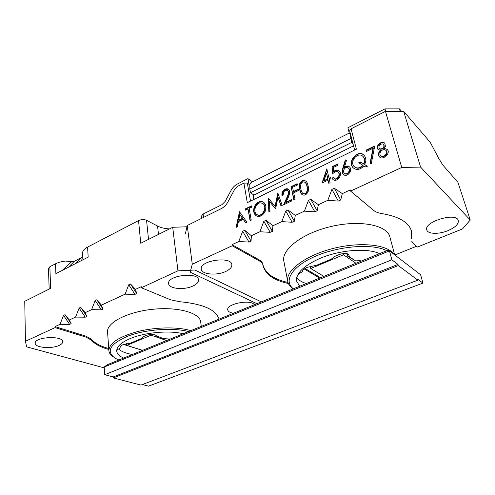 <?xml version="1.0" encoding="UTF-8"?>
<svg xmlns="http://www.w3.org/2000/svg" width="495" height="495" viewBox="0 0 495 495"><rect width="100%" height="100%" fill="white"/><g stroke="black" fill="none" stroke-linecap="round" stroke-linejoin="round"><path stroke-width="0.74" d="M417.885 280.164L140.951 385.079L113.343 377.92L398.314 265.561L417.885 280.164L417.582 279.069L422.953 283.091L148.543 386.137L142.399 384.535M107.05 364.834L387.566 250.377L389.478 250.878L104.198 367.018L107.05 364.834M422.953 283.091L420.601 274.744L389.478 250.878L391.848 259.807L398.005 264.417L398.314 265.561M113.343 377.92L113.275 376.936L104.711 374.703L104.198 367.018M104.711 374.703L391.848 259.807M113.275 376.936L398.005 264.417M126.72 344.471L125.031 343.932M141.533 338.283L143.544 336.6L146.6 335.319C151.68 333.853 154.997 334.082 156.538 336L163.573 338.63L170.218 339.063M156.018 335.486L156.538 336.204M141.514 338.531L130.674 343.078L122.772 344.774C120.898 345.59 119.982 346.463 120.019 347.397L120.161 347.911L119.499 348.554C117.705 349.34 116.826 350.182 116.857 351.079L116.702 350.534M219.236 319.058L218.512 317.858C214.948 309.208 201.96 303.819 179.543 301.696L170.695 299.828L141.347 287.75L177.953 270.839L194.95 270.035L261.348 301.876M82.535 256.979L74.25 261.335L71.577 261.75L65.68 261.063C61.572 261.502 58.181 262.418 55.514 263.804L49.865 266.743L50.614 288.368L24.75 301.306L25.443 341.29L55.056 327.61L55.019 326.607L59.988 324.305L63.539 315.402L69.609 324.361L59.988 324.305M49.166 289.092L48.467 268.457L49.865 266.743M86.006 337.138L85.957 336.167L91.297 339.168L91.352 340.127L86.006 337.138L55.056 327.61M85.957 336.167L55.019 326.607M123.583 344.433L142.486 350.373M183.212 333.76C169.172 330.146 144.286 332.417 129.789 338.753C120.879 342.682 116.523 346.797 116.727 351.097C117.055 353.888 119.357 356.208 123.639 358.064M188.558 331.576C173.009 327.399 145.703 329.348 127.976 336.086C109.896 343.957 105.633 351.345 115.18 358.232L118.843 360.02M254.257 304.772C251.231 298.93 225.98 303.868 227.774 309.92C228.152 311.59 230.051 312.698 233.473 313.248M192.809 286.079C196.781 284.241 198.687 282.187 198.526 279.916C198.204 271.551 166.759 275.468 168.622 283.666C168.857 288.826 184.029 290.243 192.809 286.079M158.48 234.407L157.559 226.042C160.795 227.694 164.761 228.647 169.457 228.913M82.498 253.626L82.572 252.308C83.098 250.315 84.769 248.577 87.578 247.104L88.184 257.115L55.892 273.63L55.514 263.804M177.953 270.839L172.718 227.285L140.747 243.274L138.544 220.572L87.578 247.104M138.544 220.572C141.36 219.347 144.026 219.26 146.557 220.306L148.519 239.388M157.559 226.042L146.557 220.306M104.253 367.872L26.588 346.84L25.443 341.29M91.352 340.127C94.823 344.112 100.64 347.224 108.795 349.47M59.047 345.448C61.491 344.341 62.71 343.109 62.698 341.76C63.174 335.332 34.254 336.817 35.201 343.239C34.91 347.688 51.449 349.124 59.047 345.448M65.08 314.678L69.281 320.005L71.15 323.65L65.08 314.678L63.539 315.402M69.281 320.005L75.562 317.097L79.144 308.069L85.245 317.184L75.562 317.097M80.728 307.327L85.121 312.673L86.835 316.46L80.728 307.327L79.144 308.069M85.121 312.673L91.587 309.678L95.201 300.533L101.339 309.802L91.587 309.678M96.834 299.766L101.425 305.124L102.972 309.053L96.834 299.766L95.201 300.533M101.425 305.124L125.074 294.178L128.762 284.774L134.956 294.383L125.074 294.178M130.488 283.963L135.512 289.346L136.688 293.585L130.488 283.963L128.762 284.774M135.512 289.346L141.248 286.692L141.347 287.75M172.718 227.285L186.943 226.784M201.273 326.391L200.679 321.849C199.782 312.821 177.847 306.572 152.448 309.319C127.029 311.955 106.419 322.845 107.564 331.99L108.875 350.627C109.185 343.146 118.874 336.767 137.932 331.489C156.005 327.003 178.033 326.75 190.822 330.654M136.688 293.585L134.956 294.383M102.972 309.053L101.339 309.802M86.835 316.46L85.245 317.184M71.15 323.65L69.609 324.361M91.297 339.168C94.768 343.159 100.578 346.283 108.727 348.536M113.392 357.006C110.62 355.144 109.11 353.015 108.875 350.627M118.552 349.012C121.386 351.549 125.99 353.381 132.363 354.507M82.294 258.217L81.576 260.494M81.644 257.536L75.042 263.835M74.25 261.335L68.582 267.139M71.577 261.75L62.203 270.4M166.623 340.529L151.093 335.202L151.012 334.366M151.093 335.202L126.794 345.361L126.646 343.536M126.794 345.361L142.597 350.33M252.58 181.857L247.952 178.621L237.563 183.911C234.828 185.353 232.644 187.556 231.01 190.513L225.163 201.409L221.915 204.67L203.086 214.063L201.49 216.067L201.805 218.276M385.704 111.356L384.986 108.888L347.892 127.766L349.284 133.161L350.151 132.728M384.986 108.888L399.446 108.863L400.189 111.325M401.569 111.325L399.446 108.863M251.361 182.469L249.802 184.449L248.88 183.812L247.952 178.621M247.574 184.468L248.88 183.812M350.59 134.423L349.284 133.161M350.095 133.941L351.685 142.436L352.991 143.674M249.802 184.449L249.808 189.047L250.464 192.728L253.904 195.055L353.554 145.852M351.685 142.436L250.464 192.728M250.074 220.733L248.014 208.94L245.508 210.152L245.291 208.896L251.46 205.901L251.683 207.158L249.164 208.383L251.231 220.182L250.074 220.733M269.342 201.199L270.01 211.26L268.884 211.798L268.043 197.833L275.059 206.254L277.868 193.056L282.193 205.475L281.018 206.031L277.986 197.103L275.666 208.574L275.362 208.717L269.342 201.199L275.48 208.661M295.063 199.361L293.851 199.937L291.091 186.627L297.136 183.695L297.415 184.994L292.557 187.351L293.424 191.491L298.293 189.146L298.572 190.464L293.696 192.803L295.063 199.361M328.067 180.168L321.998 183.063L326.824 168.882L329.033 178.256L330.58 177.513L330.889 178.819L329.342 179.555L330.085 182.717L328.81 183.329L328.067 180.168L329.039 183.218M344.427 167.329C346.382 165.738 348.084 165.615 349.532 166.963C353.232 170.323 346.946 178.033 343.4 174.413C342.082 173.368 341.909 171.202 342.887 167.916L345.306 159.891L346.562 160.095L344.427 167.329L344.737 167.601C346.519 166.116 348.115 165.905 349.538 166.97M372.989 148.265L366.523 151.402L366.182 150.121L374.74 145.963L371.293 163.536L370.019 163.48L372.989 148.265L373.286 148.562L370.371 163.499M411.648 238.819L411.481 231.122C408.777 222.335 398.871 216.482 381.775 213.562C378.273 213.023 375.563 211.971 373.657 210.406L350.565 191.095L401.73 167.458L385.457 111.356L351.079 128.793L356.394 149.187L247.308 202.672L243.899 183.131L237.885 186.176L234.581 189.505L227.842 202.047C226.196 205.029 224.012 207.219 221.296 208.618L187.228 225.503L192.277 264.219L232.192 245.78L232.013 244.672L238.745 241.554L242.649 231.295L248.991 242.055L238.745 241.554M244.74 230.311L251.355 235.719L251.083 241.096L244.74 230.311L242.649 231.295M251.355 235.719L259.906 231.759L263.847 221.339L270.214 232.322L259.906 231.759M266.007 220.325L272.943 225.726L272.374 231.332L266.007 220.325L263.847 221.339M272.943 225.726L281.785 221.63L285.77 211.043L292.149 222.255L281.785 221.63M288.003 209.998L295.274 215.387L294.383 221.234L288.003 209.998L285.77 211.043M295.274 215.387L304.419 211.155L308.441 200.401L314.832 211.848L304.419 211.155M310.755 199.312L318.384 204.689L317.147 210.79L310.755 199.312L308.441 200.401M318.384 204.689L327.851 200.308L331.916 189.375L338.32 201.075L327.851 200.308M334.311 188.255L342.311 193.613L340.709 199.974L334.311 188.255L331.916 189.375M342.311 193.613L350.274 189.925L350.565 191.095M380.247 150.294L377.988 149.372C374.907 146.452 381.893 139.596 384.832 143.34L385.413 146.378L384.293 148.351L387.257 149.428C391.254 153.456 382.19 160.906 379.393 156.754C377.889 155.009 378.174 152.856 380.247 150.294L380.544 150.591C378.465 153.147 378.18 155.3 379.684 157.045L379.393 156.754M363.862 165.893C360.162 169.847 356.573 170.472 353.108 167.762C346.642 161.525 358.442 148.568 364.11 155.325C365.465 156.903 366.022 158.889 365.786 161.283L364.691 164.588L367.377 166.233L365.712 167.019L363.862 165.893M333.376 177.482L333.958 178.336C336.594 180.793 340.931 174.883 338.141 172.118C336.891 170.849 335.016 171.456 332.529 173.937L332.114 166.685L337.664 163.987L337.974 165.268L333.401 167.483L333.649 171.462C335.888 169.717 337.732 169.531 339.162 170.911C343.165 174.37 337.015 183.125 332.943 179.481L332.058 178.113L333.376 177.482M301.127 193.607C299.438 190.853 298.671 184.685 300.119 182.983C301.851 180.39 303.806 179.809 305.99 181.244C307.933 182.686 309.264 189.678 307.933 191.986C306.263 195.042 304.246 195.871 301.882 194.467L301.455 193.854C299.846 191.274 299.017 185.21 300.323 183.484C301.876 180.898 303.751 180.137 305.947 181.201M283.592 204.806C287.224 196.657 290.064 191.621 287.75 190.655C286.178 189.752 284.792 190.272 283.573 192.215L283.19 194.999L282.051 195.55C280.987 191.28 286.135 187.042 288.554 189.412C290.652 190.841 289.779 195.129 285.937 202.276L291.499 199.633L291.765 200.927L283.592 204.806M264.98 211.81C262.282 216.21 259.213 217.454 255.773 215.535C252.988 212.578 252.945 208.896 255.637 204.497C258.489 201.36 261.242 200.692 263.897 202.492C266.211 204.781 266.576 207.888 264.98 211.81M236.121 227.366L239.475 211.724L246.906 222.236L245.699 222.812L243.2 219.341L238.386 221.642L237.359 226.772L236.121 227.366M360.923 261.249L360.026 260.63M320.581 277.707L305.007 268.463M297.934 274.552L302.34 271.613C302.624 270.06 304.252 268.63 307.222 267.331L316.738 265.215L331.365 259.095L334.886 256.354L339.025 254.616C344.266 252.889 347.626 253.063 349.093 255.142L348.851 256.373L354.5 260.228L347.558 256.076M347.335 255.884L348.851 256.373M354.5 260.228L354.729 260.209C357.607 259.986 359.747 260.302 361.158 261.156M243.899 183.131L247.327 183.051L250.519 201.094M299.735 286.215L296.66 281.253C295.67 273.537 303.355 265.951 319.714 258.508C339.527 249.882 367.513 247.698 379.554 253.65M386.781 250.699C372.84 243.392 339.681 245.768 315.86 256.057C291.889 266.26 283.128 280.993 293.368 288.814M385.457 111.356L403.648 111.319L420.583 167.1L470.25 220.015L462.497 228.931L417.446 247.036L413.344 243.602L411.685 241.183M288.368 283.499C273.704 280.349 265.258 274.323 263.037 265.425L263.012 265.283C262.672 263.544 261.416 262.059 259.231 260.822L232.192 245.78M259.231 260.822L259.04 259.757L232.013 244.672M420.583 167.1L401.73 167.458M447.95 230.651C455.326 227.428 458.772 224.043 458.283 220.498C456.353 211.829 423.312 221.915 426.814 229.965C427.804 234.147 438.855 234.463 447.95 230.651M354.643 150.047L349.637 130.754L351.079 128.793M470.25 220.015L457.918 182.29L442.926 165.175L438.78 158.499L430.266 142.343L403.648 111.319M256.911 303.689L190.204 272.201L192.277 264.219M394.843 254.993L416.524 246.263M225.528 271.557C229.971 269.49 232.081 267.189 231.864 264.639C231.283 255.804 199.145 260.568 201.292 269.175C201.675 274.459 216.494 275.82 225.528 271.557M185.309 234.048L187.228 225.503M394.688 254.876L389.862 236.87C387.102 225.008 359.772 219.625 330.895 226.549C301.981 233.324 281.086 249.82 283.876 261.354L287.768 281.593C285.275 271.093 304.289 256.02 331.873 248.787C359.413 241.449 387.721 244.369 393.964 254.319M251.083 241.096L248.991 242.055M259.04 259.757C261.224 260.995 262.486 262.486 262.826 264.225L263.018 265.314M287.985 282.453C273.438 279.279 265.06 273.246 262.851 264.373L262.833 264.262M411.345 230.664L411.351 237.773M340.709 199.974L338.32 201.075M317.147 210.79L314.832 211.848M294.383 221.234L292.149 222.255M272.374 231.332L270.214 232.322M293.151 288.901C290.169 286.859 288.375 284.421 287.768 281.593M319.665 278.085L304.27 268.971M306.263 283.555C301.795 282.144 298.621 280.164 296.74 277.602M355.979 263.266L343.487 254.801L310.718 268.494L310.235 266.192M343.487 254.801L343.19 253.52M310.718 268.494L323.841 276.377M382.926 143.89C379.758 144.014 378.508 145.505 379.182 148.358L380.061 148.921C383.217 148.797 384.417 147.293 383.668 144.404L382.926 143.89M379.325 148.5L380.352 149.212C383.507 149.094 384.708 147.59 383.959 144.701L383.823 144.571M387.294 149.465L384.293 148.351M380.729 155.857L380.828 155.95C383.241 158.765 389.07 153.277 386.354 150.783L386.18 150.61M385.023 149.806C381.911 148.562 378.366 153.568 380.531 155.659C382.944 158.48 388.785 152.986 386.063 150.486L385.023 149.806M378.236 149.614C375.402 146.829 381.701 140.221 384.863 143.377M366.721 151.309L366.182 150.121M366.479 150.412L374.641 146.446M360.366 161.958L363.571 163.913C364.852 161.048 364.654 158.573 362.983 156.494C358.126 151.093 349.025 161.58 354.203 166.605C356.963 168.77 359.809 168.3 362.736 165.194L358.745 162.731L360.366 161.958L363.571 163.913M363.875 164.192C365.149 161.333 364.957 158.858 363.287 156.779L362.946 156.451M354.556 166.926C357.316 169.036 360.143 168.554 363.039 165.472L362.736 165.194M367.284 166.271L364.691 164.588M353.51 168.133L353.418 168.04C347.174 162.075 358.046 149.292 364.035 155.244M359.129 162.973L360.669 162.236M343.4 174.413L343.709 174.679C342.392 173.64 342.218 171.474 343.196 168.189L345.615 160.163L345.306 159.891M345.615 160.163L346.494 160.312M344.607 173.423C346.995 176.022 351.363 170.775 348.833 168.424L348.629 168.238M347.837 167.681C345.207 166.314 342.082 171.152 344.291 173.157C346.686 175.75 351.054 170.503 348.523 168.151L347.837 167.681M332.813 173.646L332.114 166.685M332.43 166.957L337.757 164.371M339.162 170.911C337.751 169.828 336.018 170.101 333.964 171.728L333.649 171.462M332.943 179.481L332.058 178.113M332.374 178.379L333.556 177.816M334.28 178.602C336.909 181.059 341.241 175.156 338.456 172.384L338.19 172.161M324.021 180.656L327.758 178.868L326.44 173.25L324.021 180.656L324.343 180.916L328.08 179.128L327.758 178.868M328.08 179.128L326.44 173.25M322.48 182.834L326.879 169.278L326.564 169.005M330.672 177.891L329.354 178.522L329.033 178.256M300.521 185.644C300.595 189.102 301.294 191.645 302.637 193.267C304.951 194.498 306.492 193.403 307.247 189.987C307.277 186.504 306.572 183.967 305.137 182.389C302.816 181.158 301.282 182.24 300.521 185.644M302.965 193.514C305.285 194.745 306.82 193.65 307.574 190.241C307.605 186.757 306.9 184.22 305.464 182.643L305.149 182.395M301.882 194.467L301.455 193.854M294.11 199.813L291.091 186.627M291.425 186.881L297.217 184.066M298.374 189.517L293.758 191.738L293.424 191.491M282.336 195.414C282.818 190.587 284.891 188.589 288.548 189.412M291.574 199.999L286.277 202.517L285.937 202.276M284.161 204.54C287.762 196.515 290.305 191.93 288.084 190.903L287.793 190.699M269.206 211.643L268.389 198.074L268.043 197.833M278.004 193.452L275.399 206.489L275.059 206.254M281.24 205.926L277.986 197.103M261.304 202.962C256.472 201.787 252.407 211.334 256.571 214.31L257.06 214.626C261.904 217.72 267.758 207.102 263.031 203.699L261.304 202.962M257.01 214.595L257.406 214.849C262.257 217.942 268.104 207.331 263.377 203.928L262.975 203.655M256.28 215.87L256.125 215.758C253.341 212.801 253.298 209.125 255.983 204.726C258.588 201.805 261.187 201.026 263.767 202.393M250.365 220.597L248.014 208.94M245.798 210.016L245.291 208.896M245.644 209.125L251.522 206.267M242.488 218.32L239.803 214.527L238.677 220.151L242.488 218.32L242.847 218.542L239.803 214.527M242.847 218.542L239.036 220.368L238.677 220.151M236.567 227.156L239.561 212.077L239.209 211.854M245.848 222.744L243.2 219.341M156.123 335.307L156.166 335.715M120.13 347.812L120.068 346.946M116.87 350.782L116.913 351.345M203.563 217.41L203.086 214.063M350.695 138.6L249.808 189.047M347.335 253.718L347.88 256.02M253.879 199.448L252.976 194.424M343.196 168.189L342.887 167.916M307.574 190.241L307.247 189.987M257.406 214.849L257.06 214.626M255.983 204.726L255.637 204.497M155.993 335.202L156.036 335.678M120.161 347.911L120.081 346.89M82.213 258.47L82.523 253.898M349.266 133.075L250.916 182.692M346.791 253.582L347.385 256.113M263.037 265.425L262.851 264.373M263.012 265.283L262.826 264.225M254.158 199.312L253.322 194.659M353.108 167.762L353.418 168.04M348.833 168.424L348.523 168.151M338.141 172.118L338.456 172.384M305.137 182.389L305.464 182.643M287.75 190.655L288.084 190.903M255.773 215.535L256.125 215.758M263.031 203.699L263.377 203.928"/></g></svg>
